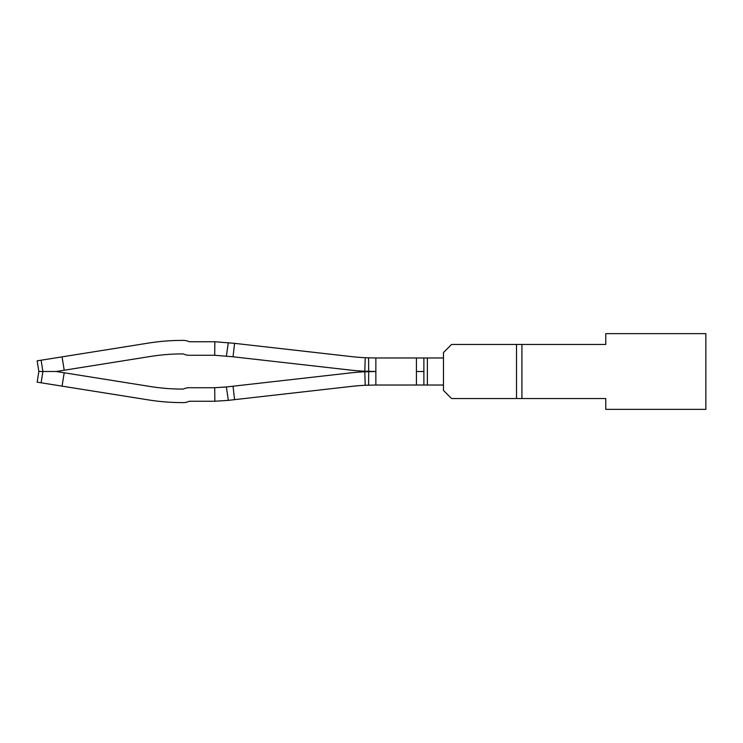 <?xml version="1.0" encoding="UTF-8"?>
<svg xmlns="http://www.w3.org/2000/svg" width="743" height="743" viewBox="0 0 743 743"><rect width="100%" height="100%" fill="white"/><g stroke="black" fill="none" stroke-linecap="round" stroke-linejoin="round"><path stroke-width="1.11" d="M521.92 344.455L451.586 344.455L443.478 352.563L443.478 390.437L451.586 398.545L605.768 398.545L605.768 409.365L705.85 409.365L705.85 333.635L605.768 333.635L605.768 344.455L521.92 344.455L521.92 398.545M365.231 357.717L375.856 357.977L375.856 385.023L365.231 385.283A216.389 216.389 0 0 0 351.485 386.397A216.389 216.389 0 0 1 365.231 385.283A216.389 216.389 0 0 0 351.485 386.397A216.389 216.389 0 0 1 365.231 385.283A216.389 216.389 0 0 0 351.485 386.397L234.574 399.65L233.051 386.211L349.962 372.958A229.921 229.921 0 0 1 364.794 371.769L375.856 371.5L364.794 371.231L375.856 371.5L364.794 371.769L375.856 371.5L364.794 371.231L375.856 371.5L364.794 371.769L375.856 371.5L364.794 371.231A229.921 229.921 0 0 1 349.962 370.042L233.051 356.789L349.962 370.042L233.051 356.789L349.962 370.042L233.051 356.789L234.574 343.35L351.485 356.603A216.389 216.389 0 0 0 365.231 357.717A216.389 216.389 0 0 1 351.485 356.603A216.389 216.389 0 0 0 365.231 357.717A216.389 216.389 0 0 1 351.485 356.603A216.389 216.389 0 0 0 365.231 357.717L364.794 371.231M234.574 343.35L214.838 341.752L214.699 355.275L233.051 356.789M234.574 399.65L228.315 400.356L226.392 386.964L214.699 387.725A108.199 108.199 0 0 1 213.557 387.725L189.214 387.725A13.523 13.523 0 0 0 183.326 389.081A202.867 202.867 0 0 1 150.495 386.546A202.867 202.867 0 0 0 183.326 389.081A202.867 202.867 0 0 1 150.495 386.546A202.867 202.867 0 0 0 183.326 389.081A202.867 202.867 0 0 1 150.495 386.546L64.204 372.782L62.068 386.137L148.359 399.901A216.389 216.389 0 0 0 182.453 402.604L183.317 402.604A13.523 13.523 0 0 0 189.214 401.257L213.557 401.257A121.722 121.722 0 0 0 214.838 401.248L214.699 387.725L225.742 387.038L214.699 387.725M226.392 386.964L233.051 386.211M214.838 341.752A121.722 121.722 0 0 0 213.557 341.743L189.214 341.743A13.523 13.523 0 0 0 183.317 340.396L182.453 340.396A216.389 216.389 0 0 0 148.359 343.099L37.15 360.838L38.85 371.5L37.15 382.162L62.068 386.137M214.699 355.275A108.199 108.199 0 0 0 213.557 355.275L189.214 355.275A13.523 13.523 0 0 1 183.326 353.919A202.867 202.867 0 0 0 150.495 356.454A202.867 202.867 0 0 1 183.326 353.919A202.867 202.867 0 0 0 150.495 356.454A202.867 202.867 0 0 1 183.326 353.919A202.867 202.867 0 0 0 150.495 356.454L64.204 370.218L62.068 356.863M183.317 340.396L182.453 340.396L183.317 340.396M228.315 342.644L226.392 356.036M427.374 357.977L427.374 385.023L443.478 385.023L443.478 357.977L375.856 357.977M64.204 370.218L56.162 371.5L64.204 372.782M38.85 371.5L56.162 371.5M416.424 357.977L416.424 385.023L427.374 385.023M375.856 385.023L416.424 385.023M365.231 385.283L364.794 371.769M228.315 400.356L214.838 401.248M516.506 344.455L516.506 398.545M368.612 357.857L368.686 371.389M41.106 382.794L42.908 371.5L41.106 360.206M416.424 371.5L423.881 371.5L423.881 357.977M423.881 371.5L423.881 385.023M368.612 385.143L368.686 371.611"/></g></svg>
